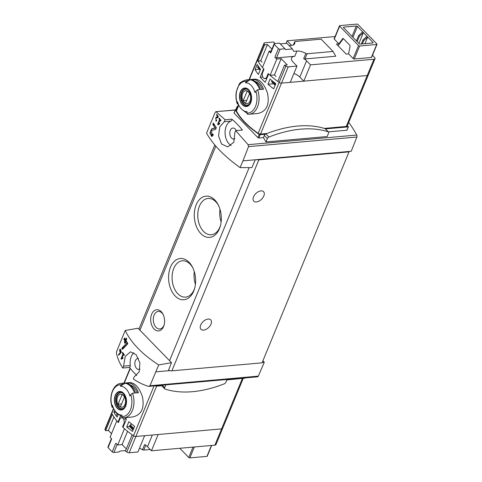 <?xml version="1.0" encoding="UTF-8"?>
<svg xmlns="http://www.w3.org/2000/svg" width="482" height="482" viewBox="0 0 482 482"><rect width="100%" height="100%" fill="white"/><g stroke="black" fill="none" stroke-linecap="round" stroke-linejoin="round"><path stroke-width="0.72" d="M218.394 123.916L219.943 120.151A91.929 43.597 22.4 0 0 220.66 121.133L220.937 120.452A91.929 43.597 -157.6 0 1 219.202 118.006L218.918 118.68A91.929 43.597 22.4 0 0 219.599 119.663L217.647 124.392A91.929 43.597 22.4 0 0 217.997 124.88L219.623 123.856L219.509 123.211L218.394 123.916L219.617 123.808M240.054 167.591L242.976 160.861L255.267 159.771L251.887 167.64L240.054 167.591C224.076 156.072 212.905 144.588 206.543 133.128L215.189 112.348L216.087 111.758L225.076 119.735L224.317 121.699L231.035 121.103A1.705 1.109 -95.1 0 0 231.794 119.138L225.076 119.735M242.976 160.861L248.525 146.63L356.867 137.033A1.705 1.109 -95.1 0 0 356.74 135.062A91.929 59.786 -95.1 0 0 348.727 122.47M224.317 121.699L219.816 126.808L218.527 135.87L221.545 144.022L227.715 146.877L233.812 142.262L234.867 132.55L235.698 130.658L248.103 144.684L248.525 146.63M235.264 109.95L215.822 111.673L235.222 110.065M211.743 134.9L211.761 130.369L215.581 129.441L216.316 127.658A91.929 43.597 -157.6 0 1 213.375 123.085L212.839 124.38A91.929 43.597 22.4 0 0 215.086 127.953L211.755 128.772L209.875 132.996L211.719 136.502L213.321 134.912A91.929 43.597 -157.6 0 1 212.67 133.966L211.743 134.9L213.225 134.773M216.701 120.343L215.96 120.41L216.002 118.048L217.918 117.572L218.298 116.644A91.929 43.597 -157.6 0 1 216.846 114.258L216.569 114.933A91.929 43.597 22.4 0 0 217.689 116.795L216.002 117.216L215.936 121.241L216.743 120.416A91.929 43.597 -157.6 0 1 216.436 119.922L215.96 120.41A2.006 1.301 -95.1 0 0 216.436 120.934M118.403 354.668A91.929 43.597 22.4 0 0 118.729 355.21L121.446 352.077A91.929 43.597 -157.6 0 1 120.59 350.709L120.958 349.812A91.929 43.597 -157.6 0 1 120.663 349.317L120.289 350.215A91.929 43.597 -157.6 0 1 119.783 349.342L119.506 350.022A91.929 43.597 22.4 0 0 120.012 350.896L119.735 351.571A91.929 43.597 22.4 0 0 120.03 352.065L120.313 351.39A91.929 43.597 22.4 0 0 120.777 352.143L118.403 354.668L119.229 354.686M149.974 385.739L258.316 376.141A1.705 1.109 -95.1 0 1 257.521 376.828L148.486 386.377L149.974 385.739L158.705 364.946L171.502 362.681L138.015 328.254L125.193 330.489C131.17 342.889 142.341 354.378 158.705 364.946M125.193 330.489L116.638 351.456L116.469 353.451C117.747 358.819 119.837 363.675 122.741 368.025L123.567 366.133L130.285 365.537A12.767 8.302 -95.1 0 1 133.912 352.74M148.486 386.377C142.793 384.576 137.75 382.099 133.363 378.942L134.117 376.984L139.226 371.827L139.894 362.819L136.171 354.734L130.508 351.818L125.23 356.361L123.567 366.133M121.795 358.277L123.35 354.511A91.929 43.597 22.4 0 0 124.061 355.487L124.338 354.812A91.929 43.597 -157.6 0 1 122.603 352.366L122.326 353.041A91.929 43.597 22.4 0 0 123 354.023L121.054 358.753A91.929 43.597 22.4 0 0 121.398 359.241L123.024 358.216L122.916 357.566L121.795 358.277L123.018 358.168M121.807 348.293A91.929 43.597 22.4 0 0 122.464 349.336L127.417 344.232L127.802 343.292A91.929 43.597 -157.6 0 1 126.037 340.684L126.748 338.948A91.929 43.597 -157.6 0 1 126.151 338.002L125.441 339.732A91.929 43.597 -157.6 0 1 124.44 338.057L123.904 339.352A91.929 43.597 22.4 0 0 124.904 341.033L124.368 342.334A91.929 43.597 22.4 0 0 124.965 343.28L125.501 341.979A91.929 43.597 22.4 0 0 126.459 343.431L121.807 348.293L123.175 348.588M275.059 43.525L273.571 41.994L264.823 42.771A2.127 1.012 22.4 0 0 264.052 43.187L257.34 59.473A2.127 1.012 22.4 0 0 257.412 60.045A63.841 30.276 22.4 0 0 263.618 68.836L260.184 77.162A63.841 30.276 22.4 0 0 265.196 82.32L268.631 73.993A63.841 30.276 22.4 0 0 279.15 82.404A2.127 1.012 22.4 0 0 281.518 83.121L367.236 75.529A2.976 1.416 22.4 0 0 368.32 74.945L347.329 125.868A2.976 1.416 22.4 0 1 346.245 126.453L324.266 128.399M257.207 64.474L255.068 69.667A63.841 30.276 22.4 0 0 258.376 74.445L260.515 69.245A63.841 30.276 22.4 0 1 257.207 64.474M270.071 79.072L267.926 84.266A63.841 30.276 22.4 0 0 273.698 88.827L275.837 83.627A63.841 30.276 22.4 0 1 270.071 79.072M257.605 89.785A17.238 11.213 84.9 0 1 249.321 114.24L257.942 113.475C266.498 111.39 269.697 104.702 267.546 93.412C264.449 84.211 260.232 79.452 254.9 79.138L246.278 79.898A17.238 11.213 84.9 0 1 248.049 79.958L250.128 79.771A17.238 11.213 84.9 0 1 259.684 89.598L257.605 89.785L255.858 91.104A63.269 37.548 135.8 0 0 254.984 92.574A14.49 9.423 84.9 0 0 254.725 91.688A14.49 9.423 84.9 0 0 245.434 82.747A63.269 37.548 -44.2 0 1 246.302 81.277L248.049 79.958M238.644 104.835L236.349 110.396A2.127 1.012 22.4 0 0 236.421 110.968A63.841 30.276 22.4 0 0 258.165 133.327A2.127 1.012 22.4 0 0 260.527 134.044L267.082 133.466M260.184 77.162L262.618 76.951M273.583 83.766L267.926 84.266M259.491 69.275L255.068 69.667M124.977 417.647A63.841 30.276 -157.6 0 0 126.423 419.021L122.988 427.353A63.841 30.276 22.4 0 0 133.508 435.758A2.127 1.012 22.4 0 0 135.876 436.481A2.127 1.012 -157.6 0 1 133.508 435.758A63.841 30.276 -157.6 0 1 132.158 434.806L125.447 451.092A63.841 30.276 -157.6 0 0 126.796 452.044L154.017 385.998M111.517 433.692L108.378 430.462L105.624 430.703L112.336 414.424A63.841 30.276 -157.6 0 1 111.77 413.399A2.127 1.012 -157.6 0 1 111.697 412.827A2.127 1.012 22.4 0 0 111.77 413.399A63.841 30.276 22.4 0 0 117.97 422.196L120.614 415.785M113.336 407.79L112.186 407.386C108.366 397.108 113.047 383.726 121.193 383.371L129.821 382.606C135.141 382.919 139.352 387.673 142.461 396.873C144.618 408.164 141.419 414.851 132.863 416.942M115.56 412.134L113.848 412.285A63.841 30.276 22.4 0 0 117.156 417.063L118.361 414.14M113.848 412.285L114.656 410.333M132.478 431.444L134.623 426.245A63.841 30.276 22.4 0 1 128.851 421.69L126.712 426.883A63.841 30.276 22.4 0 0 132.478 431.444M122.741 368.025L129.459 367.429A91.929 59.786 -95.1 0 0 136.78 375.43M226.829 379.955L244.669 378.135M161.536 385.329A1.916 1.139 135.8 0 0 161.705 385.727A1.916 1.139 135.8 0 0 161.735 385.763L164.772 388.884A1.916 1.139 135.8 0 0 165.067 389.064A121.934 72.36 135.8 0 0 224.293 383.817A1.916 1.139 135.8 0 0 225.883 382.256L227.004 379.533M155.511 385.865A65.118 30.884 22.4 0 0 155.578 385.907A0.85 0.404 22.4 0 0 156.505 386.184L161.705 385.727M346.968 129.869L348.39 126.796L347.408 125.669M328.356 131.863L346.853 130.224M265.974 141.955L327.164 136.533L328.543 133.183A1.916 1.139 135.8 0 0 328.465 131.978A1.916 1.139 135.8 0 0 328.164 131.791A121.934 72.36 135.8 0 0 268.944 137.039A1.916 1.139 135.8 0 0 267.353 138.605L265.974 141.955A91.929 59.786 84.9 0 0 263.443 137.617L258.792 138.027L257.906 137.635L234.071 113.125L234.312 112.854M235.698 130.658L242.416 130.062A91.929 59.786 -95.1 0 0 231.794 119.138M328.465 131.978L325.434 128.857A1.916 1.139 135.8 0 1 325.464 128.893L348.233 126.874M112.186 407.386L112.161 406.73A63.269 37.548 -44.2 0 1 112.487 405.308A14.49 9.423 84.9 0 0 117.668 413.634L120.596 415.773A17.238 11.213 84.9 0 0 121.729 416.49M117.668 413.634A14.49 9.423 84.9 0 0 122.036 415.129A63.269 37.548 135.8 0 0 121.717 416.55L122.464 417.653M121.223 384.75L122.964 383.431L125.049 383.244A17.238 11.213 84.9 0 1 134.605 393.071L132.52 393.252L130.773 394.577A63.269 37.548 135.8 0 0 129.905 396.047A14.49 9.423 84.9 0 0 129.64 395.162A14.49 9.423 84.9 0 0 120.349 386.221A63.269 37.548 -44.2 0 1 121.223 384.75A15.96 10.381 84.9 0 0 112.161 406.73M120.349 386.221L125.049 383.244M115.228 395.379A9.303 6.049 84.9 0 1 120.663 391.523A9.303 6.049 84.9 0 1 125.868 397.204A9.303 6.049 84.9 0 1 120.235 409.965A9.303 6.049 84.9 0 1 115.228 395.379M128.911 382.901A17.238 11.213 84.9 0 1 138.467 392.728L135.569 392.981A17.238 11.213 84.9 0 0 126.013 383.16L128.911 382.901L128.477 383.955M245.434 82.747L250.128 79.771M238.421 104.323L237.271 103.913L237.246 103.256A63.269 37.548 -44.2 0 1 237.566 101.835A14.49 9.423 84.9 0 0 242.747 110.161A14.49 9.423 84.9 0 0 247.121 111.661A63.269 37.548 135.8 0 0 246.796 113.083L247.543 114.18M240.313 91.905A9.303 6.049 84.9 0 1 245.742 88.049A9.303 6.049 84.9 0 1 250.953 93.731A9.303 6.049 84.9 0 1 245.32 106.492A9.303 6.049 84.9 0 1 240.313 91.905M246.808 113.017A17.238 11.213 84.9 0 1 245.681 112.3L242.747 110.161M251.098 79.687L253.996 79.434A17.238 11.213 84.9 0 1 263.546 89.254L260.648 89.513A17.238 11.213 84.9 0 0 251.098 79.687M156.017 371.839L168.314 370.748L171.502 362.681M255.267 159.771L351.239 151.27L356.867 137.033M258.316 376.141L264.281 362.247L262.895 360.825M262.232 362.428L264.281 362.247M168.314 370.748L169.839 370.616A4.254 2.018 22.4 0 0 171.893 370.833L262.063 362.844L349.022 151.866L348.661 151.499M151.673 314.18A10.64 6.923 84.9 0 1 163.061 314.318A10.64 6.923 84.9 0 1 164.031 325.272A10.64 6.923 84.9 0 1 154.475 329.363A10.64 6.923 84.9 0 1 151.673 314.18M196.186 204.82A20.702 13.466 84.9 0 1 218.34 205.097A20.702 13.466 84.9 0 1 220.232 226.407A20.702 13.466 84.9 0 1 201.639 234.366A20.702 13.466 84.9 0 1 196.186 204.82M170.483 267.179A20.702 13.466 84.9 0 1 192.637 267.45A20.702 13.466 84.9 0 1 194.529 288.766A20.702 13.466 84.9 0 1 175.936 296.725A20.702 13.466 84.9 0 1 170.483 267.179M168.543 370.164A4.254 2.018 22.4 0 0 169.839 370.616M256.792 159.638A4.254 2.018 22.4 0 0 258.846 159.855L349.022 151.866M208.128 319.054A6.808 4.043 135.8 0 0 201.651 323.314A6.808 4.043 135.8 0 0 200.958 329.345A6.808 4.043 135.8 0 0 208.658 327.495A6.808 4.043 135.8 0 0 210.724 319.849A6.808 4.043 135.8 0 0 208.128 319.054M260.955 190.878A6.808 4.043 135.8 0 0 254.478 195.138A6.808 4.043 135.8 0 0 253.791 201.169A6.808 4.043 135.8 0 0 261.491 199.319A6.808 4.043 135.8 0 0 263.552 191.673A6.808 4.043 135.8 0 0 260.955 190.878M194.722 288.079A18.232 11.857 84.9 0 1 185.582 297.117A18.232 11.857 84.9 0 1 174.032 287.772A18.232 11.857 84.9 0 1 173.743 268.444A18.232 11.857 84.9 0 1 182.365 260.804A18.232 11.857 84.9 0 1 192.951 268.094M195.427 284.326A18.232 11.857 84.9 0 1 194.306 271.667M220.419 225.721A18.232 11.857 84.9 0 1 211.285 234.758A18.232 11.857 84.9 0 1 199.729 225.413A18.232 11.857 84.9 0 1 199.446 206.085A18.232 11.857 84.9 0 1 208.067 198.445A18.232 11.857 84.9 0 1 218.653 205.736M221.13 221.967A18.232 11.857 84.9 0 1 220.009 209.309M236.758 109.408L235.692 109.504A0.85 0.404 22.4 0 0 235.385 109.673A0.85 0.404 22.4 0 0 235.403 109.89A65.118 30.884 22.4 0 0 259.238 134.4A0.85 0.404 22.4 0 0 260.172 134.677L265.365 134.219A1.916 1.139 135.8 0 0 264.323 135.484L263.443 137.617M236.307 130.604A5.531 3.597 -95.1 0 0 232.927 128.049A5.531 3.597 -95.1 0 0 230.312 130.363A5.531 3.597 -95.1 0 0 230.396 136.231A5.531 3.597 -95.1 0 0 233.903 139.069A5.531 3.597 -95.1 0 0 234.963 138.714M231.035 121.103A12.767 8.302 -95.1 0 0 225.064 132.671A12.767 8.302 -95.1 0 0 231.167 145.522M139.997 369.098A5.531 3.597 84.9 0 1 138.949 369.447A5.531 3.597 84.9 0 1 135.442 366.609A5.531 3.597 84.9 0 1 135.358 360.741A5.531 3.597 84.9 0 1 137.972 358.421A5.531 3.597 84.9 0 1 138.491 358.433M129.459 367.429A1.705 1.109 -95.1 0 0 130.285 365.537M243.199 378.509L215.966 444.585A2.976 1.416 -157.6 0 1 214.882 445.169L221.593 428.884A2.976 1.416 22.4 0 0 222.672 428.299A2.976 1.416 -157.6 0 1 221.593 428.884L135.876 436.481L156.608 386.178M253.562 80.482L253.996 79.434M255.008 81.362A15.532 10.104 84.9 0 1 262.353 89.363M129.923 384.835A15.532 10.104 84.9 0 1 137.268 392.83M250.586 102.467A9.001 5.856 -95.1 0 0 248.549 89.941A9.001 5.856 -95.1 0 0 240.476 92.074A9.001 5.856 -95.1 0 0 242.512 104.6A9.001 5.856 -95.1 0 0 250.586 102.467M125.501 405.94A9.001 5.856 -95.1 0 0 123.47 393.414A9.001 5.856 -95.1 0 0 115.397 395.547A9.001 5.856 -95.1 0 0 117.427 408.073A9.001 5.856 -95.1 0 0 125.501 405.94M242.663 93.406A6.573 4.272 84.9 0 1 250.104 94.46A6.573 4.272 84.9 0 1 246.284 103.726A6.573 4.272 84.9 0 1 242.663 93.406M243.169 100.798A6.296 4.097 -95.1 0 0 245.555 103.25L249.537 93.598A6.296 4.097 84.9 0 0 247.145 91.146L243.169 100.798L246.7 100.485M248.519 104.865A8.086 5.26 84.9 0 1 247.224 105.239A8.086 5.26 84.9 0 1 242.103 101.093A8.086 5.26 84.9 0 1 241.976 92.52A8.086 5.26 84.9 0 1 245.802 89.128A8.086 5.26 84.9 0 1 247.139 89.272M117.584 396.879A6.573 4.272 84.9 0 1 125.025 397.933A6.573 4.272 84.9 0 1 121.205 407.2A6.573 4.272 84.9 0 1 117.584 396.879M118.084 404.265A6.296 4.097 -95.1 0 0 120.476 406.724L124.452 397.072A6.296 4.097 84.9 0 0 122.067 394.613L118.084 404.265L121.615 403.952M123.434 408.338A8.086 5.26 84.9 0 1 122.145 408.712A8.086 5.26 84.9 0 1 117.018 404.567A8.086 5.26 84.9 0 1 116.891 395.987A8.086 5.26 84.9 0 1 120.717 392.601A8.086 5.26 84.9 0 1 122.054 392.74M118.554 422.142L117.97 422.196M164.169 324.748A8.796 5.724 84.9 0 1 159.813 328.959A8.796 5.724 84.9 0 1 154.24 324.446A8.796 5.724 84.9 0 1 154.101 315.12A8.796 5.724 84.9 0 1 158.265 311.432A8.796 5.724 84.9 0 1 163.29 314.806M325.434 128.857A1.916 1.139 135.8 0 0 325.133 128.676A121.934 72.36 135.8 0 0 265.913 133.918A1.916 1.139 135.8 0 0 265.365 134.219M165.814 384.949L164.693 387.673A1.916 1.139 135.8 0 0 164.772 388.884M238.295 105.672A1.916 1.139 135.8 0 0 236.807 107.191L235.861 109.492M129.646 426.624L126.712 426.883M121.054 358.753L122.356 358.638M123.35 354.511L124.073 354.451M122.326 353.041L123.024 352.981M123 354.023L123.717 353.957M120.289 350.215L120.813 350.173M119.506 350.022L120.608 350.661M120.012 350.896L120.663 350.836M119.735 351.571L120.253 351.523M120.729 350.938L120.548 351.366M120.313 351.39L120.97 351.33M120.777 352.143L121.44 352.083M120.331 353.517L119.144 354.601M125.441 339.732L126.465 339.641M123.904 339.352L124.35 339.316L125.935 340.943L125.507 341.979L126.814 341.865M124.693 338.491L124.35 339.316M124.904 341.033L125.935 340.943M124.368 342.334L125.392 342.244M126.459 343.431L127.796 343.311M127.573 343.853L122.802 348.203M216.201 127.929L212.58 128.7A3.856 2.506 -95.1 0 0 210.658 133.074M215.086 127.953L216.231 127.85M211.092 134.556A3.856 2.506 -95.1 0 0 212.478 136.147M212.839 124.38L213.406 124.332L215.514 126.501M213.695 123.633L213.406 124.332M217.647 124.392L218.948 124.278M219.943 120.151L220.666 120.09M218.918 118.68L219.617 118.62M219.599 119.663L220.31 119.602M218.226 116.825L216.647 117.162A2.006 1.301 -95.1 0 0 215.701 118.301M217.689 116.795L218.262 116.746M216.569 114.933L217.436 115.252M348.588 53.851L353.161 58.551A0.85 0.404 22.4 0 0 354.282 58.985L371.351 57.472A0.85 0.404 22.4 0 0 371.658 57.31L377.014 44.32A0.85 0.404 22.4 0 0 376.87 43.934L358.006 24.534A0.85 0.404 22.4 0 0 356.885 24.1L339.816 25.612A0.85 0.404 22.4 0 0 339.503 25.781A0.85 0.404 22.4 0 0 339.647 26.161L334.291 39.15L338.864 43.85L336.448 44.067L346.172 54.068L348.588 53.851L350.046 46.218A0.85 0.554 84.9 0 0 349.799 45.23L343.365 38.614A0.85 0.554 84.9 0 0 342.696 38.656L338.864 43.85M339.503 25.781L334.153 38.771A0.85 0.404 22.4 0 0 334.291 39.15M335.062 36.548L287.097 40.795L291.038 44.85L290.785 45.471M291.532 45.398A8.935 4.242 22.4 0 0 291.038 44.85M306.564 60.816L299.852 77.096L303.793 81.151L310.504 64.865L306.564 60.816A8.935 4.242 22.4 0 0 303.684 58.617A1.277 0.609 22.4 0 0 304.961 58.955L335.767 56.225L333.08 51.46L321.139 39.181L295.159 41.482A1.277 0.609 22.4 0 0 294.695 41.729A1.277 0.609 22.4 0 0 294.695 41.97L293.502 44.868M310.504 64.865L373.948 59.244A2.976 1.416 22.4 0 0 375.032 58.659A2.976 1.416 22.4 0 0 374.532 57.328L372.508 55.249M377.014 44.32A0.85 0.404 22.4 0 1 376.707 44.483L359.638 45.995A0.85 0.404 22.4 0 1 358.512 45.561L339.647 26.161M372.948 42.416A0.85 0.404 22.4 0 1 373.086 42.796A0.85 0.404 22.4 0 1 372.779 42.964L360.217 44.079A0.85 0.404 22.4 0 1 359.096 43.645L343.576 27.679A0.85 0.404 22.4 0 1 343.431 27.299A0.85 0.404 22.4 0 1 343.738 27.131L356.3 26.016A0.85 0.404 22.4 0 1 357.421 26.456L372.948 42.416L372.719 42.97M278.439 48.604A1.277 0.609 22.4 0 0 280.078 49.212L284.989 48.778L279.494 43.133L274.583 43.567A1.277 0.609 22.4 0 0 274.119 43.814A1.277 0.609 22.4 0 0 274.294 44.344A63.841 30.276 22.4 0 0 278.439 48.604L274.867 57.268A63.841 30.276 22.4 0 0 276.813 59.045L270.101 75.331A63.841 30.276 22.4 0 1 268.179 73.565L266.341 78.018L264.112 78.59L266.859 78.295M271.155 51.014L269.167 51.188A63.841 30.276 22.4 0 0 270.727 53.008A1.277 0.609 22.4 0 1 270.553 52.478L274.119 43.814M269.167 51.188L262.461 67.474A63.841 30.276 22.4 0 0 263.997 69.269L262.166 73.716L262.636 77.072A63.841 30.276 22.4 0 0 264.112 78.59M266.341 78.018L266.998 77.957M276.813 59.045L281.175 58.659L274.463 74.945L276.017 76.542M281.175 58.659L287.266 64.925L284.513 65.166L277.801 81.452A63.841 30.276 22.4 0 0 279.15 82.404A2.127 1.012 22.4 0 0 281.518 83.121L290.266 82.344L296.978 66.064L293.038 62.009A8.935 4.242 22.4 0 1 291.538 58.009A8.935 4.242 22.4 0 1 294.785 56.255L276.505 57.876A1.277 0.609 22.4 0 1 274.867 57.268M264.052 43.187A2.127 1.012 22.4 0 0 264.124 43.76A63.841 30.276 22.4 0 0 264.69 44.784L267.444 44.543L271.92 49.146M267.444 44.543L260.732 60.822L262.045 62.172M275.818 83.675L274.933 84.651A0.85 0.506 135.8 0 0 274.969 85.187L275.126 85.35M258.183 66.016L257.737 66.968A0.85 0.506 135.8 0 0 257.774 67.51L260.202 70.004L257.774 67.51M271.746 81.874L274.969 85.187L271.746 81.874A0.85 0.506 -44.2 0 1 271.709 81.338L271.987 80.669M249.019 79.657L257.34 59.473A2.127 1.012 22.4 0 0 257.412 60.045A63.841 30.276 22.4 0 0 257.978 61.063L260.732 60.822M303.793 81.151L367.236 75.529A2.976 1.416 22.4 0 0 368.32 74.945L375.032 58.659M299.852 77.096A8.935 4.242 22.4 0 0 293.924 73.475M270.101 75.331L274.463 74.945M284.513 65.166A63.841 30.276 22.4 0 0 285.862 66.118A2.127 1.012 22.4 0 0 288.23 66.841L296.978 66.064M287.097 40.795L286.031 43.386M264.69 44.784L257.978 61.063M284.989 48.778L285.44 49.574L292.363 48.959L293.707 51.345L296.924 51.062A8.935 4.242 22.4 0 1 305.829 53.424A1.277 0.609 22.4 0 0 307.1 53.761L333.08 51.46M289.11 45.615L291.435 45.41A8.935 4.242 22.4 0 0 294.683 43.657A8.935 4.242 22.4 0 0 294.695 41.97M292.363 48.959L286.868 43.314L280.241 43.898M362.374 43.886L363.687 40.705L367.694 37.012L364.952 43.657M363.687 40.705L362.97 39.97L361.319 43.983M366.977 36.277L362.97 39.97M357.174 41.663L359.385 36.283L363.392 32.595L358.915 43.458M359.385 36.283L358.668 35.547L356.457 40.928M362.675 31.854L358.668 35.547M342.696 38.656L343.335 38.596A0.85 0.554 -95.1 0 0 343.335 38.596L338.075 45.742M214.882 445.169L151.438 450.791L147.498 446.736L152.324 435.023M150.191 449.501L143.75 450.074A1.277 0.609 -157.6 0 1 142.479 449.736L144.624 444.537A8.935 4.242 -157.6 0 1 147.498 446.736M179.804 448.272L188.739 457.466L193.011 447.103M211.676 445.452L207.242 456.219A0.85 0.404 -157.6 0 1 206.929 456.388L211.429 445.47M188.739 457.466A0.85 0.404 -157.6 0 0 189.86 457.9L206.929 456.388M125.657 450.58L119.946 451.086L118.783 452.02L113.873 452.459A1.277 0.609 -157.6 0 1 112.234 451.851A63.841 30.276 -157.6 0 1 108.089 447.585L111.661 438.927A63.841 30.276 -157.6 0 1 110.107 437.114L116.813 420.828A63.841 30.276 -157.6 0 0 118.355 422.624L120.187 418.177L122.193 417.635M126.338 448.929L122.109 444.585L117.747 444.97A63.841 30.276 -157.6 0 1 115.8 443.187L112.234 451.851M117.747 444.97L124.458 428.685A63.841 30.276 -157.6 0 1 122.53 426.925L124.368 422.473L125.019 422.419M126.254 419.418L126.17 418.918L123.754 419.135L124.368 422.473M123.754 419.135A63.841 30.276 -157.6 0 1 122.32 417.659M126.17 418.918A60.648 28.763 -157.6 0 1 124.928 417.653M123.187 426.865L122.53 426.925M116.403 415.532L117.132 413.755M108.378 430.462L113.933 416.978M122.109 444.585L127.573 431.324M132.725 429.691L129.513 426.486L129.845 425.528A0.85 0.506 -44.2 0 1 130.345 424.943L131.713 424.039M133.183 429.733L132.737 429.805L133.068 428.841A0.85 0.506 -44.2 0 1 133.568 428.257L133.875 428.058M118.138 414.689L115.541 412.122L115.65 411.706M129.164 452.761L137.912 451.983L144.624 435.704L135.876 436.481L129.164 452.761A2.127 1.012 -157.6 0 1 126.796 452.044M242.326 378.581L221.593 428.884L158.15 434.505L151.438 450.791M105.624 430.703A63.841 30.276 -157.6 0 1 105.058 429.685A2.127 1.012 -157.6 0 1 104.986 429.113L113.559 408.308M139.425 448.308A8.935 4.242 -157.6 0 1 142.479 449.736M108.089 447.585A1.277 0.609 -157.6 0 1 107.914 447.061L111.39 438.626M264.124 43.76L249.339 79.626M238.807 105.184L236.421 110.968M285.862 66.118L258.165 133.327M288.23 66.841L260.527 134.044M373.948 59.244L346.245 126.453M105.058 429.685L113.722 408.652M124.26 383.1L130.291 368.459M244.742 377.96L244.567 378.382M156.68 385.763L156.505 386.184M248.103 144.684L356.74 135.062M130.773 394.577A15.96 10.381 84.9 0 1 121.717 416.55M132.52 393.252A17.238 11.213 84.9 0 1 124.236 417.713L132.863 416.948M121.193 383.371A17.238 11.213 84.9 0 1 122.964 383.431M237.246 103.256A15.96 10.381 84.9 0 1 246.302 81.277M255.858 91.104A15.96 10.381 84.9 0 1 246.796 113.083M249.14 167.628L169.568 360.693M215.822 146.167L139.949 330.242M258.846 159.855L171.893 370.833M258.792 138.027L260.172 134.677M234.071 113.125L235.403 109.89M257.906 137.635L259.238 134.4M241.506 92.424A8.296 5.398 84.9 0 1 245.434 88.947C247.531 88.742 249.296 90.471 250.736 94.147C251.345 96.996 252.231 99.87 249.158 104.317L246.898 105.48A8.296 5.398 84.9 0 1 241.639 101.226A8.296 5.398 84.9 0 1 241.506 92.424M116.427 395.897A8.296 5.398 84.9 0 1 120.349 392.42C122.446 392.209 124.217 393.945 125.657 397.614C126.266 400.47 127.152 403.344 124.073 407.79L121.813 408.953A8.296 5.398 84.9 0 1 116.554 404.699A8.296 5.398 84.9 0 1 116.427 395.897M267.353 138.605L264.323 135.484M328.164 131.791L325.133 128.676M268.944 137.039L265.913 133.918M164.693 387.673L162.344 385.257M236.807 107.191L237.415 107.817M211.755 128.772L212.58 128.7M216.002 117.216L216.647 117.162M358.512 45.561L353.161 58.551M274.294 44.344L270.727 53.008M275.535 83.639L274.716 82.796M275.276 83.826L272.945 81.434M258.707 66.787L258.081 66.142M274.933 84.651L271.709 81.338M260.346 69.655L257.737 66.968M305.829 53.424L303.684 58.617M307.1 53.761L304.961 58.955M280.078 49.212L276.505 57.876M296.924 51.062L294.785 56.255M359.638 45.995L354.282 58.985M376.707 44.483L371.351 57.472M357.421 26.456L352.945 37.313M356.3 26.016L352.029 36.379M343.738 27.131L343.533 27.637M130.345 424.943L133.568 428.257M115.535 411.983L118.144 414.671M129.507 426.353L132.731 429.667M129.845 425.528L133.068 428.841M143.75 450.074L145.739 445.254M113.873 452.459L117.168 444.452M189.86 457.9L194.36 446.983M214.809 144.986L138.9 329.158M347.022 130.104L348.39 126.796M234.017 112.975L235.385 109.673M244.868 377.948L244.723 378.304M123.94 383.13L130.086 368.212M246.278 79.898C242.036 81.193 239.62 82.765 239.018 84.603L236.228 92.086C235.626 96.105 235.969 100.051 237.252 103.919M247.326 114.18L249.321 114.24M122.241 417.647L124.236 417.713M247.224 105.239L248.001 105.172M245.802 89.128L246.573 89.062M122.145 408.712L122.922 408.64M120.717 392.601L121.494 392.535M294.695 41.729L293.375 44.928M115.541 412.122L118.108 414.755M129.513 426.486L132.737 429.805"/></g></svg>
